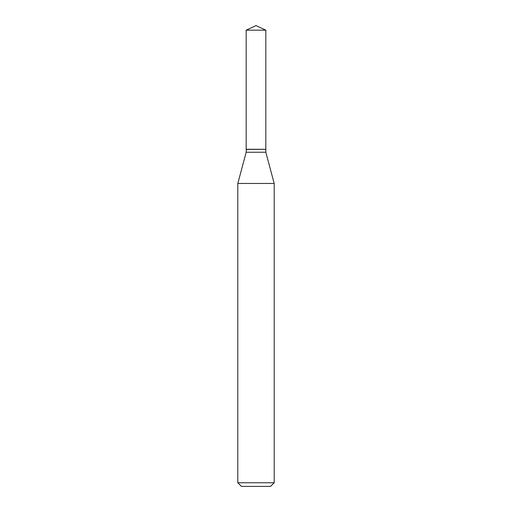 <?xml version="1.0" encoding="UTF-8"?>
<svg xmlns="http://www.w3.org/2000/svg" width="512" height="512" viewBox="0 0 512 512"><rect width="100%" height="100%" fill="white"/><g stroke="black" fill="none" stroke-linecap="round" stroke-linejoin="round"><path stroke-width="0.38" stroke-dasharray="2.56 1.92" d="M246.176 30.182L265.824 30.182M246.176 149.293L265.824 149.293M265.67 149.293L246.33 149.293L265.67 149.293M246.176 149.446L265.824 149.446M246.176 152.25L265.824 152.25M237.811 183.456L274.189 183.456M237.811 482.765L274.189 482.765M241.453 486.4L270.547 486.4"/><path stroke-width="0.77" d="M265.824 30.182L246.176 30.182L246.176 149.293L265.824 149.293L265.824 30.182L256 25.6L246.176 30.182M246.33 149.293L246.176 152.25L237.811 183.456L237.811 482.765L274.189 482.765L270.547 486.4L241.453 486.4L237.811 482.765M265.67 149.293L246.176 149.446M265.824 149.446L265.824 152.25L274.189 183.456L237.811 183.456M274.189 183.456L274.189 482.765M265.824 152.25L246.176 152.25"/></g></svg>
